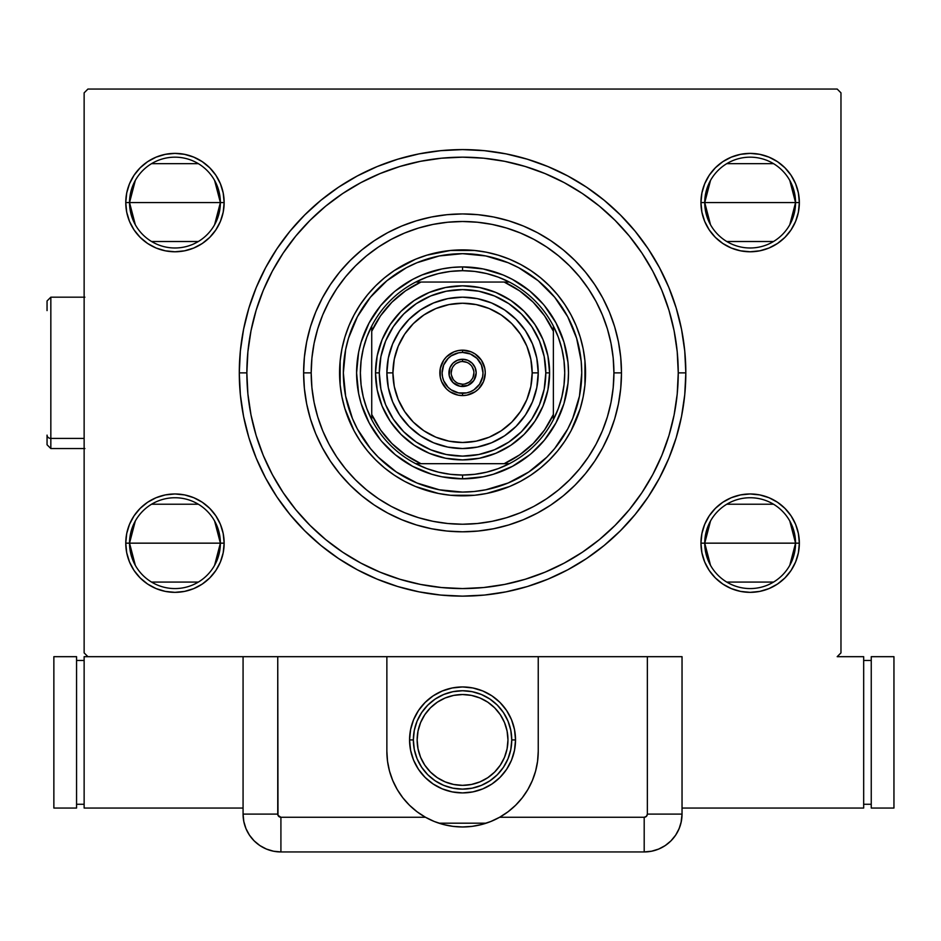 <?xml version="1.0" encoding="UTF-8"?>
<svg xmlns="http://www.w3.org/2000/svg" width="941" height="941" viewBox="0 0 941 941"><rect width="100%" height="100%" fill="white"/><g stroke="black" fill="none" stroke-linecap="round" stroke-linejoin="round"><path stroke-width="1.41" d="M272.349 271.149A215.701 215.701 0 0 0 246.86 372.871L239.285 372.871A223.264 223.264 0 0 1 462.549 149.595A223.264 223.264 0 0 1 685.824 372.871L684.742 350.981L681.531 329.315L676.203 308.06L668.828 287.428L659.453 267.62L648.196 248.824L635.14 231.227L620.425 214.995L604.193 200.28L586.596 187.224L567.799 175.967L547.991 166.592L527.36 159.217L506.105 153.889L484.439 150.678L462.549 149.595L440.67 150.678L418.992 153.889L397.737 159.217L377.118 166.592L357.309 175.967L338.513 187.224L320.916 200.28L304.684 214.995L289.969 231.227L276.913 248.824L265.644 267.62L256.281 287.428L248.894 308.06L243.578 329.315L240.367 350.981L239.285 372.871L240.367 394.75L243.578 416.428L248.894 437.683L256.281 458.314L265.644 478.11L276.913 496.907L289.969 514.504L304.684 530.736L320.916 545.451L338.513 558.507L357.309 569.775L377.118 579.138L397.737 586.525L418.992 591.842L440.67 595.065L462.549 596.135L484.439 595.065L506.105 591.842L527.36 586.525L547.991 579.138L567.799 569.775L586.596 558.507L604.193 545.451L620.425 530.736L635.14 514.504L648.196 496.907L659.453 478.11L668.828 458.314L676.203 437.683L681.531 416.428L684.742 394.75L685.824 372.871L678.249 372.871A215.701 215.701 0 0 0 652.76 271.149A215.701 215.701 0 0 1 652.76 474.593A215.701 215.701 0 0 0 678.249 372.871L685.824 372.871A223.264 223.264 0 0 1 462.549 596.135A223.264 223.264 0 0 1 239.285 372.871L246.86 372.871A215.701 215.701 0 0 0 272.349 474.593A215.701 215.701 0 0 1 272.349 271.149L283.123 253.153A215.701 215.701 0 0 1 342.842 193.446A215.701 215.701 0 0 0 283.123 253.153M283.123 492.578A215.701 215.701 0 0 0 342.842 552.296A215.701 215.701 0 0 1 283.123 492.578L283.123 492.578M360.838 563.071A215.701 215.701 0 0 0 564.271 563.071A215.701 215.701 0 0 1 360.838 563.071L342.842 552.296M652.76 474.593L641.903 492.708L629.294 509.704L615.073 525.396L599.393 539.605L582.267 552.296A215.701 215.701 0 0 0 641.985 492.578A215.701 215.701 0 0 1 582.267 552.296L582.432 552.179M135.316 224.734L129.54 202.586A45.415 45.415 0 0 0 174.955 247.989A45.415 45.415 0 0 0 220.37 202.586L224.146 202.586A49.191 49.191 0 0 1 174.955 251.776A49.191 49.191 0 0 1 125.765 202.586L220.37 202.586A45.415 45.415 0 0 1 174.955 247.989A45.415 45.415 0 0 1 129.54 202.586L135.316 180.425M710.514 224.734L704.738 202.586A45.415 45.415 0 0 0 750.153 247.989A45.415 45.415 0 0 0 795.557 202.586L799.344 202.586A49.191 49.191 0 0 1 750.153 251.776A49.191 49.191 0 0 1 700.951 202.586L795.557 202.586A45.415 45.415 0 0 1 750.153 247.989A45.415 45.415 0 0 1 704.738 202.586L710.514 180.425M710.514 565.306L704.738 543.157A45.415 45.415 0 0 0 750.153 588.572A45.415 45.415 0 0 0 795.557 543.157L799.344 543.157A49.191 49.191 0 0 1 750.153 592.348A49.191 49.191 0 0 1 700.951 543.157L795.557 543.157A45.415 45.415 0 0 1 750.153 588.572A45.415 45.415 0 0 1 704.738 543.157L710.514 521.008M135.316 565.306L129.54 543.157A45.415 45.415 0 0 0 174.955 588.572A45.415 45.415 0 0 0 220.37 543.157L224.146 543.157A49.191 49.191 0 0 1 174.955 592.348A49.191 49.191 0 0 1 125.765 543.157L220.37 543.157A45.415 45.415 0 0 1 174.955 588.572A45.415 45.415 0 0 1 129.54 543.157L135.316 521.008M789.793 180.425L795.557 202.586L789.793 224.734M773.537 241.508L726.77 241.508M214.595 521.008L220.37 543.157L214.595 565.306M198.339 582.079L151.572 582.079M214.595 180.425L220.37 202.586L214.595 224.734M198.339 241.508L151.572 241.508M789.793 521.008L795.557 543.157L789.793 565.306M773.537 582.079L726.77 582.079M87.925 656.677L243.072 656.677L87.925 656.677L84.137 652.901L84.137 92.841L84.137 652.901L87.925 656.677L84.137 656.677L84.137 808.048L84.137 656.677L87.925 656.677M682.037 656.677L386.869 656.677L538.24 656.677L538.24 751.283L537.57 761.269L535.605 771.091L532.347 780.548L527.877 789.511L522.267 797.792L515.609 805.261L508.022 811.789L499.636 817.258L644.197 817.258L646.432 816.341L647.349 814.106L647.349 656.677L538.24 656.677L538.24 751.294A75.68 75.68 0 0 1 499.636 817.258L490.896 821.458L481.757 824.492L472.229 826.351L462.549 826.974L452.927 826.351L443.376 824.504L434.224 821.469L425.473 817.258L417.086 811.789L409.5 805.261L402.842 797.792L397.231 789.511L392.762 780.548L389.503 771.091L387.527 761.269L386.869 751.283L386.869 656.677L243.072 656.677L243.072 814.106L243.801 821.481L245.954 828.586L249.447 835.126L254.152 840.866L259.892 845.571L266.432 849.064L273.525 851.217L280.912 851.946L644.197 851.946L651.572 851.217L658.676 849.064L665.216 845.571L670.957 840.866L675.662 835.126L679.155 828.586L681.308 821.481L682.037 814.106L682.037 656.677L647.349 656.677L647.349 814.106L682.037 814.106L682.037 656.677L682.037 814.106L647.349 814.106A3.164 3.164 0 0 1 644.197 817.258L644.197 851.946A37.84 37.84 0 0 0 682.037 814.106L682.037 656.677M840.972 652.901L840.972 92.841L840.972 652.901L837.184 656.677L840.972 652.901M837.184 89.054L87.925 89.054L837.184 89.054L840.972 92.841L837.184 89.054M701.904 192.987L700.951 202.586L701.904 212.172L704.703 221.406L709.243 229.91L715.36 237.367L722.817 243.484L731.322 248.024L740.555 250.824L750.153 251.776L759.752 250.824L768.973 248.024L777.478 243.484L784.935 237.367L791.052 229.91L795.604 221.406L798.403 212.172L799.344 202.586L798.403 192.987L795.604 183.754L791.052 175.249L784.935 167.792L777.478 161.676L768.973 157.135L759.752 154.336L750.153 153.383L740.555 154.336L731.322 157.135L722.817 161.676L715.36 167.792L709.243 175.249L704.703 183.754L701.904 192.987L700.951 202.586L701.904 212.172L704.703 221.406M701.904 533.559L700.951 543.157L701.904 552.755L704.703 561.977L709.243 570.493L715.36 577.939L722.817 584.055L731.322 588.607L740.555 591.407L750.153 592.348L759.752 591.407L768.973 588.607L777.478 584.055L784.935 577.939L791.052 570.493L795.604 561.977L798.403 552.755L799.344 543.157L798.403 533.559L795.604 524.325L791.052 515.821L784.935 508.375L777.478 502.247L768.973 497.707L759.752 494.907L750.153 493.966L740.555 494.907L731.322 497.707L722.817 502.247L715.36 508.375L709.243 515.821L704.703 524.325L701.904 533.559L700.951 543.157L701.904 552.755L704.703 561.977M126.706 533.559L125.765 543.157L126.706 552.755L129.505 561.977L134.057 570.493L140.174 577.939L147.619 584.055L156.124 588.607L165.357 591.407L174.955 592.348L184.554 591.407L193.775 588.607L202.291 584.055L209.737 577.939L215.854 570.493L220.406 561.977L223.205 552.755L224.146 543.157L223.205 533.559L220.406 524.325L215.854 515.821L209.737 508.375L202.291 502.247L193.775 497.707L184.554 494.907L174.955 493.966L165.357 494.907L156.124 497.707L147.619 502.247L140.174 508.375L134.057 515.821L129.505 524.325L126.706 533.559L125.765 543.157L126.706 552.755L129.505 561.977M126.706 192.987L125.765 202.586L126.706 212.172L129.505 221.406L134.057 229.91L140.174 237.367L147.619 243.484L156.124 248.024L165.357 250.824L174.955 251.776L184.554 250.824L193.775 248.024L202.291 243.484L209.737 237.367L215.854 229.91L220.406 221.406L223.205 212.172L224.146 202.586L223.205 192.987L220.406 183.754L215.854 175.249L209.737 167.792L202.291 161.676L193.775 157.135L184.554 154.336L174.955 153.383L165.357 154.336L156.124 157.135L147.619 161.676L140.174 167.792L134.057 175.249L129.505 183.754L126.706 192.987L125.765 202.586L126.706 212.172L129.505 221.406M629.376 236.144L641.985 253.153A215.701 215.701 0 0 0 582.267 193.446A215.701 215.701 0 0 1 641.985 253.153L652.783 271.184L661.829 290.322L668.969 310.259L661.829 290.322M283.206 253.035L295.815 236.026L310.036 220.347L325.715 206.126L342.665 193.552M261.951 293.592L256.14 310.259L263.268 290.322L272.325 271.184M295.721 509.599L283.206 492.708L272.325 474.546L263.268 455.409L256.14 435.483L263.268 455.409M342.665 552.179L325.715 539.605L310.036 525.396L295.815 509.704M663.158 452.139L668.969 435.483L661.829 455.409L652.783 474.546M84.137 92.841L87.925 89.054L84.137 92.841M223.205 552.755L224.146 543.157L223.205 533.559L220.406 524.325M184.554 494.907L174.955 493.966L165.357 494.907M165.357 591.407L174.955 592.348L184.554 591.407M798.403 552.755L799.344 543.157L798.403 533.559L795.604 524.325M759.752 494.907L750.153 493.966L740.555 494.907M740.555 591.407L750.153 592.348L759.752 591.407M798.403 212.172L799.344 202.586L798.403 192.987L795.604 183.754M759.752 154.336L750.153 153.383L740.555 154.336M740.555 250.824L750.153 251.776L759.752 250.824M223.205 212.172L224.146 202.586L223.205 192.987L220.406 183.754M184.554 154.336L174.955 153.383L165.357 154.336M165.357 250.824L174.955 251.776L184.554 250.824M564.271 182.66A215.701 215.701 0 0 0 360.838 182.66A215.701 215.701 0 0 1 564.271 182.66L582.385 193.517L599.393 206.126L615.073 220.347L629.294 236.026M399.937 166.463L380.011 173.591L399.937 166.463L420.474 161.311L441.411 158.206L462.549 157.171L483.698 158.206L504.635 161.311L525.172 166.463L545.098 173.591L564.235 182.636M525.172 579.28L545.098 572.152L525.172 579.28L504.635 584.42L483.698 587.525L462.549 588.572L441.411 587.525L420.474 584.42L399.937 579.28L380.011 572.152L360.874 563.094M342.712 193.517L360.874 182.636L380.011 173.591M582.385 552.214L564.235 563.094L545.098 572.152M750.153 543.157L704.738 543.157A45.415 45.415 0 0 1 750.153 497.742A45.415 45.415 0 0 1 795.557 543.157L750.153 543.157M726.77 504.223L773.537 504.223M174.955 202.586L129.54 202.586A45.415 45.415 0 0 1 174.955 157.171A45.415 45.415 0 0 1 220.37 202.586L174.955 202.586M151.572 163.652L198.339 163.652M174.955 543.157L129.54 543.157A45.415 45.415 0 0 1 174.955 497.742A45.415 45.415 0 0 1 220.37 543.157L174.955 543.157M151.572 504.223L198.339 504.223M750.153 202.586L704.738 202.586A45.415 45.415 0 0 1 750.153 157.171A45.415 45.415 0 0 1 795.557 202.586L750.153 202.586M726.77 163.652L773.537 163.652M129.54 543.157L125.765 543.157A49.191 49.191 0 0 1 174.955 493.966A49.191 49.191 0 0 1 224.146 543.157L220.37 543.157A45.415 45.415 0 0 0 174.955 497.742A45.415 45.415 0 0 0 129.54 543.157M704.738 543.157L700.951 543.157A49.191 49.191 0 0 1 750.153 493.966A49.191 49.191 0 0 1 799.344 543.157L795.557 543.157A45.415 45.415 0 0 0 750.153 497.742A45.415 45.415 0 0 0 704.738 543.157M704.738 202.586L700.951 202.586A49.191 49.191 0 0 1 750.153 153.383A49.191 49.191 0 0 1 799.344 202.586L795.557 202.586A45.415 45.415 0 0 0 750.153 157.171A45.415 45.415 0 0 0 704.738 202.586M129.54 202.586L125.765 202.586A49.191 49.191 0 0 1 174.955 153.383A49.191 49.191 0 0 1 224.146 202.586L220.37 202.586A45.415 45.415 0 0 0 174.955 157.171A45.415 45.415 0 0 0 129.54 202.586M621.483 372.871L613.92 372.871A151.372 151.372 0 0 1 462.549 524.231A151.372 151.372 0 0 1 311.189 372.871L303.614 372.871A158.935 158.935 0 0 0 462.549 531.806A158.935 158.935 0 0 0 621.483 372.871A158.935 158.935 0 0 1 462.549 531.806A158.935 158.935 0 0 1 303.614 372.871A158.935 158.935 0 0 1 462.549 213.936A158.935 158.935 0 0 1 621.483 372.871L620.719 357.286L618.437 341.865L614.649 326.727L609.392 312.047L602.722 297.944L594.7 284.57L585.408 272.043L574.939 260.481L563.377 250.012L550.85 240.72L537.476 232.698L523.372 226.028L508.693 220.77L493.555 216.983L478.134 214.701L462.549 213.936L446.975 214.701L431.543 216.983L416.416 220.77L401.736 226.028L387.633 232.698L374.247 240.72L361.72 250.012L350.17 260.481L339.689 272.043L330.409 284.57L322.387 297.944L315.717 312.047L310.459 326.727L306.672 341.865L304.378 357.286L303.614 372.871L304.378 388.445L306.672 403.877L310.459 419.004L315.717 433.695L322.387 447.787L330.409 461.172L339.689 473.699L350.17 485.25L361.72 495.731L374.247 505.023L387.633 513.033L401.736 519.703L416.416 524.96L431.543 528.748L446.975 531.042L462.549 531.806L478.134 531.042L493.555 528.748L508.693 524.96L523.372 519.703L537.476 513.033L550.85 505.023L563.377 495.731L574.939 485.25L585.408 473.699L594.7 461.172L602.722 447.787L609.392 433.695L614.649 419.004L618.437 403.877L620.719 388.445L621.483 372.871A158.935 158.935 0 0 0 462.549 213.936A158.935 158.935 0 0 0 303.614 372.871L311.189 372.871L311.918 387.704L314.094 402.395L317.705 416.804L322.704 430.79L329.056 444.223L336.702 456.961L345.547 468.9L355.522 479.898L366.531 489.873L378.458 498.73L391.197 506.364L404.63 512.716L418.616 517.715L433.025 521.326L447.716 523.502L462.549 524.231L477.393 523.502L492.084 521.326L506.493 517.715L520.479 512.716L533.912 506.364L546.65 498.73L558.578 489.873L569.587 479.898L579.562 468.9L588.407 456.961L596.053 444.223L602.393 430.79L607.404 416.804L611.015 402.395L613.191 387.704L613.92 372.871L613.191 358.027L611.015 343.336L607.404 328.927L602.393 314.941L596.053 301.52L588.407 288.769L579.562 276.842L569.587 265.832L558.578 255.858L546.65 247.013L533.912 239.379L520.479 233.027L506.493 228.016L492.084 224.405L477.393 222.229L462.549 221.5L447.716 222.229L433.025 224.405L418.616 228.016L404.63 233.027L391.197 239.379L378.458 247.013L366.531 255.858L355.522 265.832L345.547 276.842L336.702 288.769L329.056 301.52L322.704 314.941L317.705 328.927L314.094 343.336L311.918 358.027L311.189 372.871A151.372 151.372 0 0 1 462.549 221.5A151.372 151.372 0 0 1 613.92 372.871L621.483 372.871M579.444 349.511A119.201 119.201 0 0 0 554.696 297.25L567.682 316.682L576.621 338.266L581.185 361.179L581.75 372.871A119.201 119.201 0 0 1 462.549 492.072A119.201 119.201 0 0 1 343.347 372.871A119.201 119.201 0 0 1 462.549 253.67A119.201 119.201 0 0 1 581.75 372.871L579.468 396.126L572.681 418.486L567.682 429.061L554.696 448.492L546.839 457.161L528.783 471.982L508.175 482.992L485.803 489.779L474.24 491.496L462.549 492.072L439.294 489.779L416.934 482.992L396.326 471.982L378.27 457.161L370.413 448.492L357.427 429.061L352.428 418.486L345.641 396.126L343.347 372.871L345.641 349.617L348.488 338.266L357.427 316.682L370.413 297.25A119.201 119.201 0 0 0 345.665 349.511M581.75 372.812A119.201 119.201 0 0 0 581.185 361.25M581.173 361.121A119.201 119.201 0 0 0 579.48 349.711M439.2 255.976A119.201 119.201 0 0 0 386.927 280.724L406.359 267.738L416.934 262.739L439.294 255.952L462.549 253.67L485.803 255.952L508.175 262.739L518.75 267.738L538.17 280.724A119.201 119.201 0 0 0 485.909 255.976M485.709 255.94A119.201 119.201 0 0 0 474.311 254.246M474.17 254.235A119.201 119.201 0 0 0 462.607 253.67M462.502 253.67A119.201 119.201 0 0 0 450.939 254.235M450.798 254.246A119.201 119.201 0 0 0 439.4 255.94M345.618 349.711A119.201 119.201 0 0 0 343.935 361.121M343.924 361.25A119.201 119.201 0 0 0 343.347 372.812M585.537 372.765A122.989 122.989 0 0 0 571.034 314.929M570.999 314.847A122.989 122.989 0 0 0 520.573 264.421L530.877 270.608L540.569 277.795L549.52 285.899L557.625 294.851L564.812 304.543L571.022 314.894L576.174 325.798L580.244 337.172L583.173 348.876L584.949 360.815L585.537 372.871L584.949 384.928L583.173 396.867L580.244 408.57L571.022 430.849L564.812 441.2L557.625 450.892L549.52 459.831L540.569 467.936L530.877 475.123L520.526 481.333L509.622 486.497L486.544 493.496L474.605 495.26L450.504 495.26L438.565 493.496L415.487 486.497L404.583 481.333L394.22 475.123L384.528 467.936L375.588 459.831L367.484 450.892L360.297 441.2L354.087 430.849L344.865 408.57L341.936 396.867L340.16 384.928L339.572 372.871A122.989 122.989 0 0 1 462.549 249.883A122.989 122.989 0 0 1 585.537 372.871A122.989 122.989 0 0 1 462.549 495.848A122.989 122.989 0 0 1 339.572 372.871L340.16 360.815L341.936 348.876L344.865 337.172L348.935 325.798L354.087 314.894L360.297 304.543L367.484 294.851L375.588 285.899L384.528 277.795L394.22 270.608L415.487 259.245L426.849 255.176L450.504 250.471L474.605 250.471L486.544 252.247L498.26 255.176L509.622 259.245L520.526 264.409M520.491 264.386A122.989 122.989 0 0 0 462.654 249.883M462.454 249.883A122.989 122.989 0 0 0 404.618 264.386M404.536 264.421A122.989 122.989 0 0 0 354.11 314.847M354.063 314.929A122.989 122.989 0 0 0 339.572 372.765M668.969 310.259L674.109 330.785L677.214 351.722L678.249 372.871A215.701 215.701 0 0 1 462.549 588.572A215.701 215.701 0 0 1 246.86 372.871A215.701 215.701 0 0 1 462.549 157.171A215.701 215.701 0 0 1 678.249 372.871L677.214 394.008L674.109 414.946L668.969 435.483L661.829 455.409L668.969 435.483M256.14 310.259L263.268 290.322L256.14 310.259L251 330.785L247.895 351.722L246.86 372.871L247.895 394.008L251 414.946L256.14 435.483M525.172 166.463L545.098 173.591L525.172 166.463M399.937 579.28L380.011 572.152L399.937 579.28M452.162 478.31L462.549 478.828L441.882 476.793L431.79 474.264L412.605 466.313L395.338 454.774L381.858 441.541M387.633 447.787L388.868 449.01M395.338 454.774L397.349 456.385M567.999 383.258L568.505 372.871L567.999 383.258L563.953 403.63L556.002 422.815L544.463 440.082L531.23 453.562M537.476 447.787L538.687 446.552M544.463 440.082L546.074 438.071M472.935 267.42L462.549 266.915L483.227 268.95L503.106 274.972L512.504 279.418L529.771 290.957L543.239 304.19M537.476 297.944L536.241 296.733M529.771 290.957L527.748 289.346M357.11 362.485L356.592 372.871L358.627 352.193L361.156 342.112L369.107 322.916L380.646 305.649L393.879 292.18M387.633 297.944L386.41 299.179M380.646 305.649L379.035 307.672M339.572 372.965A122.989 122.989 0 0 0 354.063 430.802M354.11 430.884A122.989 122.989 0 0 0 404.536 481.31M404.618 481.357A122.989 122.989 0 0 0 462.454 495.848M462.654 495.848A122.989 122.989 0 0 0 520.491 481.357M520.573 481.31A122.989 122.989 0 0 0 570.999 430.884M571.034 430.802A122.989 122.989 0 0 0 585.537 372.965M340.16 360.815L340.16 384.928M450.504 495.26L474.605 495.26M584.949 384.928L584.949 360.815M474.605 250.471L450.504 250.471M370.413 297.25L386.927 280.724M538.17 280.724L554.696 297.25M343.347 372.93A119.201 119.201 0 0 0 343.924 384.481M343.935 384.622A119.201 119.201 0 0 0 345.618 396.02M345.665 396.22A119.201 119.201 0 0 0 370.413 448.492M386.927 465.007A119.201 119.201 0 0 0 439.2 489.755M439.4 489.802A119.201 119.201 0 0 0 450.798 491.484M450.939 491.508A119.201 119.201 0 0 0 462.502 492.072M462.607 492.072A119.201 119.201 0 0 0 474.17 491.508M474.311 491.484A119.201 119.201 0 0 0 485.709 489.802M485.909 489.755A119.201 119.201 0 0 0 538.17 465.007M554.696 448.492A119.201 119.201 0 0 0 579.444 396.22M579.48 396.02A119.201 119.201 0 0 0 581.173 384.622M581.185 384.481A119.201 119.201 0 0 0 581.75 372.93M576.621 338.266L572.681 327.256M518.75 267.738L508.175 262.739M497.154 258.799L493.86 257.846M427.955 258.799L416.934 262.739M357.427 316.682L352.428 327.256M348.488 338.266L347.535 341.559M348.488 407.465L352.428 418.486M406.359 477.993L416.934 482.992M427.955 486.932L431.249 487.885M497.154 486.932L508.175 482.992M567.682 429.061L572.681 418.486M576.621 407.465L577.574 404.171M529.771 454.774L512.504 466.313L493.307 474.264L483.227 476.793L462.549 478.828L462.549 475.04A102.169 102.169 0 0 1 415.746 463.69L426.861 468.606L438.471 472.159L450.421 474.323L462.549 475.04L474.676 474.323L486.638 472.159L498.248 468.606L509.363 463.69A102.169 102.169 0 0 1 462.549 475.04L462.549 478.828A105.957 105.957 0 0 1 356.592 372.871A105.957 105.957 0 0 1 462.549 266.915A105.957 105.957 0 0 0 356.592 372.871A105.957 105.957 0 0 0 462.549 478.828A105.957 105.957 0 0 0 568.505 372.871A105.957 105.957 0 0 0 462.549 266.915A105.957 105.957 0 0 1 568.505 372.871A105.957 105.957 0 0 1 462.549 478.828M380.646 440.082L369.107 422.815L361.156 403.63L358.627 393.538L356.592 372.871M395.338 290.957L412.605 279.418L422.003 274.972L441.882 268.95L452.162 267.42L462.549 266.915L462.549 270.69L462.549 266.915M544.463 305.649L556.002 322.916L563.953 342.112L567.999 362.485L568.505 372.871M371.73 419.674A102.169 102.169 0 0 1 371.73 326.056L366.814 337.172L363.261 348.782L361.097 360.744L360.379 372.871L361.097 384.998L363.261 396.949L366.814 408.57L371.73 419.674A102.169 102.169 0 0 0 415.746 463.69L509.363 463.69A102.169 102.169 0 0 0 553.379 419.674L558.284 408.57L561.848 396.949L564 384.998L564.729 372.871L564 360.744L561.848 348.782L558.284 337.172L553.379 326.056A102.169 102.169 0 0 1 553.379 419.674L553.379 326.056A102.169 102.169 0 0 0 509.363 282.053L498.248 277.136L486.638 273.572L474.676 271.42L462.549 270.69L450.421 271.42L438.471 273.572L426.861 277.136L415.746 282.053A102.169 102.169 0 0 1 509.363 282.053L415.746 282.053A102.169 102.169 0 0 0 371.73 326.056L371.73 419.674A102.169 102.169 0 0 0 415.746 463.69L504.176 463.69L519.585 454.891L533.194 443.505L544.58 429.896L553.379 414.487L553.379 331.244L544.58 315.835L533.194 302.226L519.585 290.84L504.176 282.053L420.933 282.053L405.524 290.84L391.915 302.226L380.529 315.835L371.73 331.244L371.73 414.487L380.529 429.896L391.915 443.505L405.524 454.891L420.933 463.69A99.899 99.899 0 0 1 371.73 414.487L371.73 419.674M509.363 282.053A102.169 102.169 0 0 1 553.379 326.056L553.379 331.244A99.899 99.899 0 0 0 504.176 282.053L509.363 282.053M553.379 419.674A102.169 102.169 0 0 1 509.363 463.69L504.176 463.69A99.899 99.899 0 0 0 553.379 414.487L553.379 419.674M371.73 326.056A102.169 102.169 0 0 1 415.746 282.053L420.933 282.053A99.899 99.899 0 0 0 371.73 331.244L371.73 326.056M462.549 395.573L462.549 393.303A20.431 20.431 0 0 1 442.117 372.871A20.431 20.431 0 0 1 462.549 352.428L462.549 350.158A22.702 22.702 0 0 0 439.847 372.871A22.702 22.702 0 0 0 462.549 395.573A22.702 22.702 0 0 1 439.847 372.871A22.702 22.702 0 0 1 462.549 350.158A22.702 22.702 0 0 1 485.262 372.871A22.702 22.702 0 0 1 462.549 395.573A22.702 22.702 0 0 0 485.262 372.871A22.702 22.702 0 0 0 462.549 350.158L462.549 352.428L458.561 352.828L451.198 355.874L448.104 358.415L443.67 365.049L442.117 372.871L442.517 376.859L443.67 380.693L448.104 387.316L451.198 389.856L458.561 392.915L466.536 392.915L470.371 391.75L473.911 389.856L479.545 384.222L482.592 376.859L482.992 372.871L481.427 365.049L477.005 358.415L470.371 353.992L462.549 352.428A20.431 20.431 0 0 1 482.992 372.871A20.431 20.431 0 0 1 462.549 393.303L462.549 395.573L466.983 395.138L475.17 391.75L478.604 388.927L483.533 381.552L485.262 372.871L484.827 368.437L481.427 360.25L475.17 353.992L471.241 351.887L462.549 350.158L458.126 350.605L453.868 351.887L446.493 356.815L443.67 360.25L440.282 368.437L440.282 377.294L441.576 381.552L446.493 388.927L449.939 391.75L458.126 395.138L462.549 395.573M462.549 384.222L462.549 386.492A13.621 13.621 0 0 1 448.928 372.871A13.621 13.621 0 0 1 462.549 359.25L467.771 360.285L472.182 363.238L475.134 367.66L476.181 372.871L473.876 380.435L467.771 385.457L459.89 386.233L452.915 382.505L449.186 375.53L449.963 367.66L452.915 363.238L457.338 360.285L462.549 359.25L462.549 361.52A11.351 11.351 0 0 0 451.198 372.871A11.351 11.351 0 0 0 462.549 384.222A11.351 11.351 0 0 1 451.198 372.871A11.351 11.351 0 0 1 462.549 361.52L462.549 361.52A11.351 11.351 0 0 1 473.911 372.871A11.351 11.351 0 0 1 462.549 384.222A11.351 11.351 0 0 0 473.911 372.871A11.351 11.351 0 0 0 462.549 361.52L462.549 359.25A13.621 13.621 0 0 1 476.181 372.871A13.621 13.621 0 0 1 462.549 386.492L462.549 384.222L458.208 383.352M462.549 361.52L466.901 362.379M468.853 363.426L470.582 364.837M471.994 366.555L473.688 370.648M473.911 372.859L473.041 377.212M471.994 379.176L470.582 380.893M468.865 382.305L464.772 383.999M456.244 382.305L454.527 380.893M453.115 379.176L451.421 375.083M451.198 372.871L452.068 368.519M453.115 366.567L454.527 364.837M456.244 363.426L460.337 361.732M486.191 823.187L438.918 823.187L486.191 823.187M514.515 750.271L515.527 739.932L514.515 729.593L511.504 719.665L506.599 710.502L500.012 702.468L491.99 695.881L482.827 690.988L472.888 687.977L462.549 686.954L452.221 687.977L442.282 690.988L433.119 695.881L425.097 702.468L418.498 710.502L413.605 719.665L410.594 729.593L409.57 739.932L410.594 750.271L413.605 760.21L418.498 769.362L425.097 777.395L433.119 783.982L442.282 788.876L452.221 791.899L462.549 792.91L472.888 791.899L482.827 788.876L491.99 783.982L500.012 777.395L506.599 769.362L511.504 760.21L514.515 750.271L515.527 739.932L514.515 729.593L511.504 719.665M410.594 729.593L409.57 739.932L410.594 750.271L413.605 760.21M418.498 769.362L425.097 777.395M452.221 791.899L462.549 792.91L472.888 791.899L462.549 792.91L452.221 791.899L442.282 788.876M506.599 710.502L500.012 702.468M472.888 687.977L462.549 686.954L452.221 687.977L462.549 686.954L472.888 687.977L482.827 690.988M507.964 739.932A45.415 45.415 0 0 1 462.549 785.347A45.415 45.415 0 0 1 417.145 739.932A45.415 45.415 0 0 1 462.549 694.529A45.415 45.415 0 0 1 507.964 739.932L507.093 731.075L504.505 722.559L500.306 714.701L494.66 707.82L487.779 702.174L479.934 697.975L471.417 695.399L462.549 694.529L453.691 695.399L445.175 697.975L437.33 702.174L430.449 707.82L424.791 714.701L420.603 722.559L418.016 731.075L417.145 739.932L418.016 748.789L420.603 757.317L424.791 765.162L430.449 772.043L437.33 777.689L445.175 781.889L453.691 784.476L462.549 785.347L471.417 784.476L479.934 781.889L487.779 777.689L494.66 772.043L500.306 765.162L504.505 757.317L507.093 748.789L507.964 739.932M515.527 739.932L511.751 739.932A49.191 49.191 0 0 1 462.549 789.123A49.191 49.191 0 0 1 413.358 739.932L409.57 739.932A52.978 52.978 0 0 0 462.549 792.91A52.978 52.978 0 0 0 515.527 739.932A52.978 52.978 0 0 1 462.549 792.91A52.978 52.978 0 0 1 409.57 739.932A52.978 52.978 0 0 1 462.549 686.954A52.978 52.978 0 0 1 515.527 739.932A52.978 52.978 0 0 0 462.549 686.954A52.978 52.978 0 0 0 409.57 739.932L413.358 739.932A49.191 49.191 0 0 1 462.549 690.741A49.191 49.191 0 0 1 511.751 739.932L510.798 730.334L507.999 721.112L503.459 712.608L497.342 705.15L489.885 699.034L481.38 694.482L472.147 691.682L462.549 690.741L452.95 691.682L443.729 694.482L435.224 699.034L427.767 705.15L421.65 712.608L417.098 721.112L414.299 730.334L413.358 739.932L414.299 749.53L417.098 758.764L421.65 767.268L427.767 774.725L435.224 780.842L443.729 785.382L452.95 788.182L462.549 789.123L472.147 788.182L481.38 785.382L489.885 780.842L497.342 774.725L503.459 767.268L507.999 758.764L510.798 749.53L511.751 739.932L515.527 739.932M413.605 719.665L418.498 710.502M511.504 760.21L506.599 769.362M386.869 656.677L277.748 656.677L277.995 815.318L280.912 817.258L425.473 817.258L280.912 817.258L280.912 851.946L644.197 851.946L644.197 817.258L499.636 817.258L490.896 821.458L481.757 824.492L472.229 826.351L462.572 826.974L452.927 826.351L443.376 824.504L434.224 821.469L425.473 817.258A75.68 75.68 0 0 1 386.869 751.283L386.869 656.677M537.088 764.433L536.429 767.738M532.688 779.724L532.43 780.36M526.337 792.016L524.466 794.816M516.774 804.085L515.88 804.99M505.823 813.377L503.047 815.224M493.496 820.352L491.555 821.199M478.757 825.21L475.746 825.81M449.363 825.81L446.352 825.21M433.895 821.328L431.59 820.352M422.05 815.224L419.286 813.377M409.217 804.99L408.335 804.085M400.643 794.816L398.772 792.016M392.679 780.36L392.409 779.724M388.68 767.738L388.021 764.433M280.912 851.946L280.912 817.258A3.164 3.164 0 0 1 277.748 814.106L243.072 814.106A37.84 37.84 0 0 0 280.912 851.946L644.197 851.946L280.912 851.946L273.525 851.217L266.432 849.064L259.892 845.571L254.152 840.866L249.447 835.126L245.954 828.586L243.801 821.481L243.072 814.106L277.748 814.106L277.748 656.677L243.072 656.677L243.072 814.106A37.84 37.84 0 0 0 280.912 851.946M386.869 751.318A75.68 75.68 0 0 0 392.738 780.524M392.773 780.583A75.68 75.68 0 0 0 397.22 789.487M425.473 817.258A75.68 75.68 0 0 0 472.206 826.351M472.253 826.351A75.68 75.68 0 0 0 481.745 824.492M481.768 824.492A75.68 75.68 0 0 0 538.24 751.283M682.037 814.106L681.308 821.481L679.155 828.586L675.662 835.126L670.957 840.866L665.216 845.571L658.676 849.064L651.572 851.217L644.197 851.946A37.84 37.84 0 0 0 682.037 814.106L681.061 822.646L682.037 814.106M678.626 829.786L680.531 824.669M863.673 808.048L863.673 656.677L863.673 808.048L682.037 808.048L863.673 808.048M837.184 656.677L863.673 656.677L837.184 656.677M863.673 660.464L871.248 660.464L863.673 660.464M871.248 804.261L863.673 804.261L871.248 804.261M871.248 656.677L893.95 656.677L893.95 808.048L871.248 808.048L871.248 656.677L893.95 656.677L893.95 808.048L871.248 808.048L871.248 656.677M243.072 808.048L84.137 808.048L243.072 808.048M84.137 804.261L76.562 804.261L84.137 804.261M76.562 660.464L84.137 660.464L76.562 660.464M76.562 808.048L53.86 808.048L53.86 656.677L76.562 656.677L76.562 808.048L53.86 808.048L53.86 656.677L76.562 656.677L76.562 808.048M538.24 372.871L532.183 372.871A69.634 69.634 0 0 1 462.549 442.493A69.634 69.634 0 0 1 392.926 372.871L386.869 372.871A75.68 75.68 0 0 0 462.549 448.551A75.68 75.68 0 0 0 538.24 372.871A75.68 75.68 0 0 1 462.549 448.551A75.68 75.68 0 0 1 386.869 372.871A75.68 75.68 0 0 1 462.549 297.18A75.68 75.68 0 0 1 538.24 372.871L536.782 387.633L532.477 401.831L525.478 414.91L516.068 426.379L504.599 435.801L491.52 442.788L477.322 447.093L462.549 448.551L447.787 447.093L433.589 442.788L420.509 435.801L409.041 426.379L399.619 414.91L392.632 401.831L388.327 387.633L386.869 372.871L388.327 358.098L392.632 343.9L399.619 330.82L409.041 319.352L420.509 309.942L433.589 302.943L447.787 298.638L462.549 297.18L477.322 298.638L491.52 302.943L504.599 309.942L516.068 319.352L525.478 330.82L532.477 343.9L536.782 358.098L538.24 372.871A75.68 75.68 0 0 0 462.549 297.18A75.68 75.68 0 0 0 386.869 372.871L392.926 372.871L394.267 359.286L398.219 346.217L404.654 334.184L413.322 323.633L423.873 314.976L435.906 308.542L448.975 304.578L462.549 303.237L476.134 304.578L489.202 308.542L501.235 314.976L511.786 323.633L520.444 334.184L526.878 346.217L530.842 359.286L532.183 372.871L530.842 386.457L526.878 399.513L520.444 411.546L511.786 422.109L501.235 430.766L489.202 437.2L476.134 441.164L462.549 442.493L448.975 441.164L435.906 437.2L423.873 430.766L413.322 422.109L404.654 411.546L398.219 399.513L394.267 386.457L392.926 372.871A69.634 69.634 0 0 1 462.549 303.237A69.634 69.634 0 0 1 532.183 372.871L538.24 372.871M549.591 372.871L545.804 372.871A83.255 83.255 0 0 1 462.549 456.114A83.255 83.255 0 0 1 379.305 372.871L375.518 372.871A87.031 87.031 0 0 0 462.549 459.902A87.031 87.031 0 0 0 549.591 372.871L547.921 389.845L542.969 406.171L534.923 421.227L524.102 434.413L510.904 445.234L495.86 453.28L479.534 458.232L462.549 459.902L445.575 458.232L429.249 453.28L414.193 445.234L401.007 434.413L390.186 421.227L382.14 406.171L377.188 389.845L375.518 372.871L377.188 355.886L382.14 339.56L390.186 324.516L401.007 311.33L414.193 300.497L429.249 292.463L445.575 287.499L462.549 285.829L479.534 287.499L495.86 292.463L510.904 300.497L524.102 311.33L534.923 324.516L542.969 339.56L547.921 355.886L549.591 372.871A87.031 87.031 0 0 0 462.549 285.829A87.031 87.031 0 0 0 375.518 372.871L379.305 372.871L380.905 356.627L385.634 341.007L393.326 326.621L403.689 314L416.298 303.649L430.696 295.956L446.316 291.216L462.549 289.616L478.793 291.216L494.413 295.956L508.81 303.649L521.42 314L531.771 326.621L539.464 341.007L544.204 356.627L545.804 372.871L544.204 389.115L539.464 404.724L531.771 419.121L521.42 431.731L508.81 442.094L494.413 449.786L478.793 454.515L462.549 456.114L446.316 454.515L430.696 449.786L416.298 442.094L403.689 431.731L393.326 419.121L385.634 404.724L380.905 389.115L379.305 372.871A83.255 83.255 0 0 1 462.549 289.616A83.255 83.255 0 0 1 545.804 372.871L549.591 372.871M47.05 444.611L47.05 435.13A3.788 3.282 0 0 0 50.838 438.412L50.838 297.18L50.838 438.412L84.137 438.412L50.838 438.412L50.838 448.551L50.838 438.412A3.788 3.282 180 0 1 47.05 435.13L47.05 444.764L50.838 448.551L47.05 444.764M47.05 310.601L47.05 301.579M84.89 297.18L50.838 297.18L47.05 300.967L50.838 297.18L84.89 297.18M84.89 448.551L50.838 448.551"/></g></svg>
